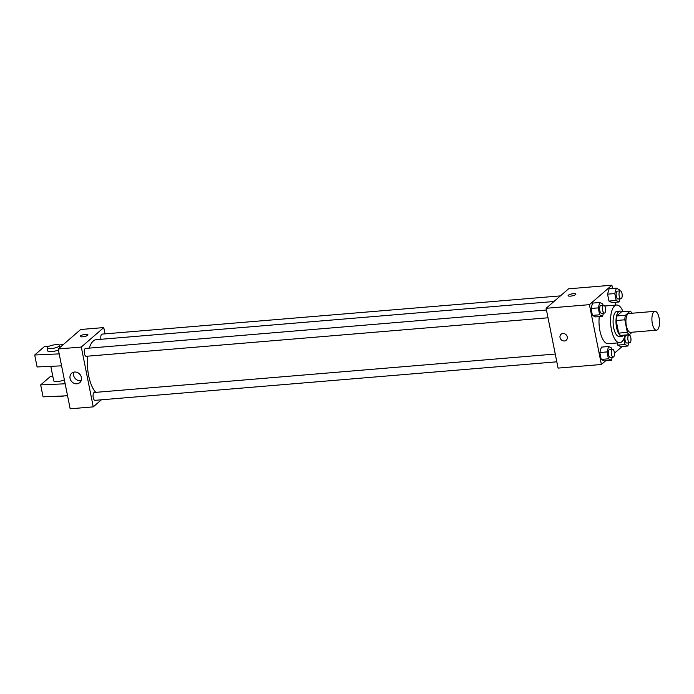 <?xml version="1.0" encoding="UTF-8"?>
<svg xmlns="http://www.w3.org/2000/svg" width="694" height="694" viewBox="0 0 694 694"><rect width="100%" height="100%" fill="white"/><g stroke="black" fill="none" stroke-linecap="round" stroke-linejoin="round"><path stroke-width="1.04" d="M657.504 329.728A9.464 3.748 -94.8 0 1 656.498 330.188A9.464 3.748 -94.8 0 1 651.978 321.07A9.464 3.748 -94.8 0 1 654.928 311.328A9.464 3.748 -94.8 0 1 659.3 319.127A9.464 3.748 -94.8 0 1 657.504 329.728M656.498 330.188L630.516 332.357A9.464 3.748 -94.8 0 1 625.997 323.239A9.464 3.748 -94.8 0 1 628.946 313.488L654.928 311.328M630.152 311.155L625.424 315.25A12.214 4.841 -94.8 0 0 624.826 319.787L616.159 320.515A12.214 4.841 -94.8 0 1 616.766 315.97L621.486 311.875L630.152 311.155A12.214 4.841 -94.8 0 1 631.991 313.237M624.826 319.787L627.341 332.383A12.214 4.841 -94.8 0 0 629.311 334.69L632.165 332.218M616.159 320.515L618.675 333.103L627.341 332.383M618.675 333.103A12.214 4.841 -94.8 0 0 620.644 335.419L629.311 334.69M621.971 311.832A12.622 4.997 85.2 0 0 620.02 311.068A12.622 4.997 85.2 0 0 616.576 327.542A12.622 4.997 85.2 0 0 622.119 336.226A12.622 4.997 85.2 0 0 623.915 335.141M622.119 336.226L619.23 336.46A12.622 4.997 -94.8 0 1 613.687 327.776A12.622 4.997 -94.8 0 1 617.131 311.311L620.02 311.068M616.766 315.97L625.424 315.25M625.025 335.055A18.929 7.495 -94.8 0 1 621.772 341.838A18.929 7.495 -94.8 0 1 619.751 342.749A18.929 7.495 -94.8 0 1 610.711 324.506A18.929 7.495 -94.8 0 1 616.61 305.022A18.929 7.495 -94.8 0 1 623.082 311.745M619.751 342.749L608.204 343.712A18.929 7.495 -94.8 0 1 599.295 316.577M604.795 306.019A18.929 7.495 -94.8 0 1 605.064 305.985L616.61 305.022M602.999 305.291L602.739 303.998L599.807 302.489L592.589 303.087L591.036 308.492L592.416 315.397L595.348 316.906L602.566 316.299L603.476 313.159M619.534 290.959L619.274 289.667L616.333 288.157L609.115 288.765L607.562 294.161L608.942 301.075L611.882 302.575L619.1 301.977L620.002 298.836M612.542 288.478L611.882 285.199L589.423 304.666L601.386 364.497L605.628 360.811M614.442 353.177L622.162 346.488M615.856 305.082L615.3 302.289M611.796 349.316L611.544 348.024L608.603 346.523L601.386 347.121L599.833 352.526L601.212 359.431L604.144 360.941L611.362 360.333L612.273 357.193M623.828 338.828L624.956 344.502L617.738 345.1L617.313 342.957L617.738 345.1L620.679 346.61L627.896 346.011L628.799 342.871M611.882 285.199L568.577 288.817L546.117 308.283L558.071 368.106L601.386 364.497M546.117 308.283L589.423 304.666M566.235 340.207A3.947 3.479 49.1 0 1 564.396 340.971A3.947 3.479 49.1 0 1 560.396 338.577A3.947 3.479 49.1 0 1 561.064 334.248A3.947 3.479 49.1 0 1 566.278 334.95A3.947 3.479 49.1 0 1 566.226 340.207A3.947 3.479 49.1 0 1 564.396 340.971A3.947 3.479 49.1 0 1 560.396 338.577A3.947 3.479 49.1 0 1 561.064 334.248M575.595 294.603A3.947 1.006 168.7 0 1 571.37 296.034A3.947 1.006 168.7 0 1 568.117 295.679A3.947 1.006 168.7 0 1 571.787 293.918A3.947 1.006 168.7 0 1 575.855 294.135A3.947 1.006 168.7 0 1 575.595 294.603M568.117 295.679A3.947 1.006 168.7 0 1 571.787 293.926A3.947 1.006 168.7 0 1 575.855 294.135M95.772 392.353A27.639 10.939 -94.8 0 1 87.678 356.178M89.257 348.128A27.639 10.939 -94.8 0 1 96.214 339.687L553.933 301.508M548.017 317.783L86.177 356.3A3.947 1.562 -94.8 0 1 84.295 352.5A3.947 1.562 -94.8 0 1 85.518 348.44L546.464 310.001M556.822 361.817L94.974 400.334A3.947 1.562 -94.8 0 1 93.091 396.534A3.947 1.562 -94.8 0 1 94.315 392.474L555.261 354.035M100.977 339.288A3.947 1.562 -94.8 0 1 102.044 334.118L560.414 295.887M105.02 333.866L103.762 327.577L81.302 347.043L93.256 406.866L101.419 399.796M76.913 383.799A6.203 5.474 49.1 0 1 70.623 380.034A6.203 5.474 49.1 0 1 71.673 373.233A6.203 5.474 49.1 0 1 79.871 374.335A6.203 5.474 49.1 0 1 79.793 382.611A6.203 5.474 49.1 0 1 76.913 383.799M103.762 327.577L80.669 329.503L58.209 348.969L81.302 347.043M58.209 348.969L70.163 408.801L93.256 406.866M73.833 372.149A6.203 5.474 -130.9 0 0 74.891 378.117A6.203 5.474 -130.9 0 0 80.461 380.728A6.203 5.474 -130.9 0 0 81.181 380.616M87.938 334.829A3.947 1.006 -11.3 0 0 85.475 334.387A3.947 1.006 168.7 0 1 87.938 334.82A3.947 1.006 168.7 0 1 84.269 336.581A3.947 1.006 168.7 0 1 80.209 336.373A3.947 1.006 168.7 0 1 85.475 334.378A3.947 1.006 -11.3 0 0 80.209 336.373M61.584 365.842L37.094 366.961L34.7 354.998L59.19 353.879M50.809 366.337L53.698 380.806A6.307 1.614 -11.3 0 0 57.741 381.509A6.307 1.614 -11.3 0 0 64.377 379.861M52.805 376.33L50.22 376.634L40.677 384.91L65.167 383.791M40.677 384.91L43.071 396.873L67.561 395.762M57.177 396.231A6.307 1.614 -11.3 0 0 60.63 396.474A6.307 1.614 -11.3 0 0 64.039 395.918M47.123 347.902A6.307 1.614 168.7 0 1 52.996 345.083A6.307 1.614 168.7 0 1 59.493 345.43A6.307 1.614 168.7 0 1 51.061 348.614A6.307 1.614 168.7 0 1 47.123 347.902L47.721 350.895A6.307 1.614 -11.3 0 0 51.66 351.606A6.307 1.614 -11.3 0 0 58.4 349.95M63.406 344.467L59.051 344.979M49.421 346.115L44.242 346.722L34.7 354.998M624.956 344.502L627.896 346.011M629.727 342.793L626.838 343.027A3.947 1.562 -94.8 0 1 624.956 339.227A3.947 1.562 -94.8 0 1 626.188 335.167L629.076 334.933A3.947 1.562 -94.8 0 1 630.898 338.178A3.947 1.562 -94.8 0 1 630.152 342.602A3.947 1.562 -94.8 0 1 629.727 342.793A3.947 1.562 -94.8 0 1 627.844 338.993A3.947 1.562 -94.8 0 1 629.076 334.933M617.738 345.1L620.679 346.61M616.333 288.157L614.78 293.562L616.159 300.467L619.1 301.977M620.93 298.758L618.042 299.001A3.947 1.562 -94.8 0 1 616.159 295.202A3.947 1.562 -94.8 0 1 617.391 291.142L620.271 290.899A3.947 1.562 -94.8 0 1 622.102 294.152A3.947 1.562 -94.8 0 1 621.347 298.567A3.947 1.562 -94.8 0 1 620.93 298.758A3.947 1.562 -94.8 0 1 619.048 294.959A3.947 1.562 -94.8 0 1 620.271 290.899M609.115 288.765L607.562 294.161L614.78 293.562M607.562 294.161L608.942 301.075L616.159 300.467M608.942 301.075L611.882 302.575M608.603 346.523L607.05 351.919L608.43 358.824L611.362 360.333M613.201 357.115L610.312 357.358A3.947 1.562 -94.8 0 1 608.43 353.558A3.947 1.562 -94.8 0 1 609.662 349.498L612.542 349.256A3.947 1.562 -94.8 0 1 614.364 352.509A3.947 1.562 -94.8 0 1 613.617 356.924A3.947 1.562 -94.8 0 1 613.201 357.115A3.947 1.562 -94.8 0 1 611.319 353.315A3.947 1.562 -94.8 0 1 612.542 349.256M601.386 347.121L599.833 352.526L607.05 351.919M599.833 352.526L601.212 359.431L608.43 358.824M601.212 359.431L604.144 360.941M599.807 302.489L598.254 307.884L599.633 314.798L602.566 316.299M604.405 313.081L601.516 313.324A3.947 1.562 -94.8 0 1 599.633 309.524A3.947 1.562 -94.8 0 1 600.857 305.464L603.745 305.221A3.947 1.562 -94.8 0 1 605.567 308.474A3.947 1.562 -94.8 0 1 604.821 312.89A3.947 1.562 -94.8 0 1 604.405 313.081A3.947 1.562 -94.8 0 1 602.522 309.281A3.947 1.562 -94.8 0 1 603.745 305.221M592.589 303.087L591.036 308.492L598.254 307.884M591.036 308.492L592.416 315.397L599.633 314.798M592.416 315.397L595.348 316.906M59.493 345.43L59.91 347.494"/></g></svg>
